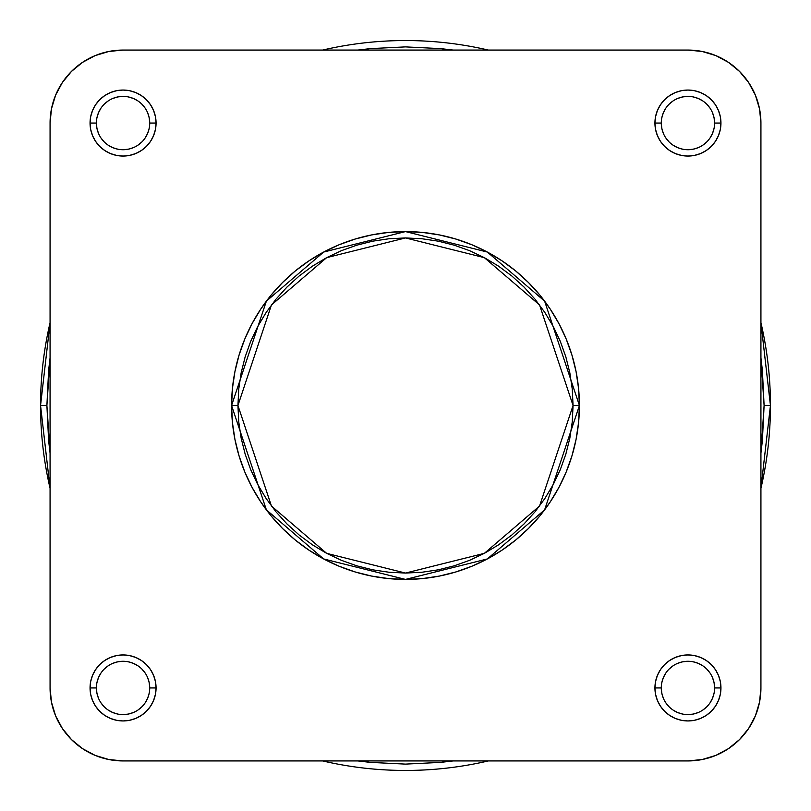 <?xml version="1.0" encoding="UTF-8"?>
<svg xmlns="http://www.w3.org/2000/svg" width="811" height="811" viewBox="0 0 811 811"><rect width="100%" height="100%" fill="white"/><g stroke="black" fill="none" stroke-linecap="round" stroke-linejoin="round"><path stroke-width="1.22" d="M714.592 687.941L720.949 687.941A33.008 33.008 0 0 1 687.941 720.949A33.008 33.008 0 0 1 654.933 687.941L655.572 694.378L657.447 700.572L660.499 706.28L664.604 711.277L669.602 715.383L675.31 718.434L681.504 720.31L687.941 720.949L694.378 720.31L700.572 718.434L706.28 715.383L711.277 711.277L715.383 706.28L718.434 700.572L720.31 694.378L720.949 687.941L720.31 681.504L718.434 675.31L715.383 669.602L711.277 664.604L706.28 660.499L700.572 657.447L694.378 655.572L687.941 654.933L681.504 655.572L675.31 657.447L669.602 660.499L664.604 664.604L660.499 669.602L657.447 675.31L655.572 681.504L654.933 687.941L661.279 687.941A26.662 26.662 0 0 0 687.941 714.592A26.662 26.662 0 0 0 714.592 687.941A26.662 26.662 0 0 0 687.941 661.279A26.662 26.662 0 0 0 661.279 687.941L654.933 687.941A33.008 33.008 0 0 1 687.941 654.933A33.008 33.008 0 0 1 720.949 687.941L714.592 687.941A26.662 26.662 0 0 1 687.941 714.592A26.662 26.662 0 0 1 661.279 687.941A26.662 26.662 0 0 1 687.941 661.279A26.662 26.662 0 0 1 714.592 687.941L714.085 682.74L712.565 677.743M149.721 687.941L156.067 687.941A33.008 33.008 0 0 1 123.059 720.949A33.008 33.008 0 0 1 90.051 687.941L90.69 694.378L92.566 700.572L95.617 706.28L99.723 711.277L104.72 715.383L110.428 718.434L116.622 720.31L123.059 720.949L129.496 720.31L135.69 718.434L141.398 715.383L146.396 711.277L150.501 706.28L153.553 700.572L155.428 694.378L156.067 687.941L155.428 681.504L153.553 675.31L150.501 669.602L146.396 664.604L141.398 660.499L135.69 657.447L129.496 655.572L123.059 654.933L116.622 655.572L110.428 657.447L104.72 660.499L99.723 664.604L95.617 669.602L92.566 675.31L90.69 681.504L90.051 687.941L96.408 687.941A26.662 26.662 0 0 0 123.059 714.592A26.662 26.662 0 0 0 149.721 687.941A26.662 26.662 0 0 0 123.059 661.279A26.662 26.662 0 0 0 96.408 687.941L90.051 687.941A33.008 33.008 0 0 1 123.059 654.933A33.008 33.008 0 0 1 156.067 687.941L149.721 687.941A26.662 26.662 0 0 1 123.059 714.592A26.662 26.662 0 0 1 96.408 687.941A26.662 26.662 0 0 1 123.059 661.279A26.662 26.662 0 0 1 149.721 687.941L149.204 682.74L147.693 677.743M149.721 123.059L156.067 123.059A33.008 33.008 0 0 1 123.059 156.067A33.008 33.008 0 0 1 90.051 123.059L90.69 129.496L92.566 135.69L95.617 141.398L99.723 146.396L104.72 150.501L110.428 153.553L116.622 155.428L123.059 156.067L129.496 155.428L135.69 153.553L141.398 150.501L146.396 146.396L150.501 141.398L153.553 135.69L155.428 129.496L156.067 123.059L155.428 116.622L153.553 110.428L150.501 104.72L146.396 99.723L141.398 95.617L135.69 92.566L129.496 90.69L123.059 90.051L116.622 90.69L110.428 92.566L104.72 95.617L99.723 99.723L95.617 104.72L92.566 110.428L90.69 116.622L90.051 123.059L96.408 123.059A26.662 26.662 0 0 0 123.059 149.721A26.662 26.662 0 0 0 149.721 123.059A26.662 26.662 0 0 0 123.059 96.408A26.662 26.662 0 0 0 96.408 123.059L90.051 123.059A33.008 33.008 0 0 1 123.059 90.051A33.008 33.008 0 0 1 156.067 123.059L149.721 123.059A26.662 26.662 0 0 1 123.059 149.721A26.662 26.662 0 0 1 96.408 123.059A26.662 26.662 0 0 1 123.059 96.408A26.662 26.662 0 0 1 149.721 123.059L149.204 117.859L147.693 112.861M714.592 123.059L720.949 123.059A33.008 33.008 0 0 1 687.941 156.067A33.008 33.008 0 0 1 654.933 123.059L655.572 129.496L657.447 135.69L660.499 141.398L664.604 146.396L669.602 150.501L675.31 153.553L681.504 155.428L687.941 156.067L694.378 155.428L700.572 153.553L706.28 150.501L711.277 146.396L715.383 141.398L718.434 135.69L720.31 129.496L720.949 123.059L720.31 116.622L718.434 110.428L715.383 104.72L711.277 99.723L706.28 95.617L700.572 92.566L694.378 90.69L687.941 90.051L681.504 90.69L675.31 92.566L669.602 95.617L664.604 99.723L660.499 104.72L657.447 110.428L655.572 116.622L654.933 123.059L661.279 123.059A26.662 26.662 0 0 0 687.941 149.721A26.662 26.662 0 0 0 714.592 123.059A26.662 26.662 0 0 0 687.941 96.408A26.662 26.662 0 0 0 661.279 123.059L654.933 123.059A33.008 33.008 0 0 1 687.941 90.051A33.008 33.008 0 0 1 720.949 123.059L714.592 123.059A26.662 26.662 0 0 1 687.941 149.721A26.662 26.662 0 0 1 661.279 123.059A26.662 26.662 0 0 1 687.941 96.408A26.662 26.662 0 0 1 714.592 123.059L714.085 117.859L712.565 112.861M573.063 405.5L539.548 506.034L484.349 553.345L405.5 573.063L326.651 553.345L271.452 506.034L237.937 405.5L231.591 405.5L266.373 509.845L323.66 558.951L405.5 579.409L487.34 558.951L544.627 509.845L579.409 405.5L573.063 405.5L572.252 421.923L569.839 438.193L565.845 454.14L560.31 469.62L553.274 484.491L544.82 498.593L535.027 511.802L523.987 523.987L511.802 535.027L498.593 544.82L484.491 553.274L469.62 560.31L454.14 565.845L438.193 569.839L421.923 572.252L405.5 573.063L389.077 572.252L372.807 569.839L356.86 565.845L341.38 560.31L326.509 553.274L312.407 544.82L299.198 535.027L287.013 523.987L275.973 511.802L266.18 498.593L257.726 484.491L250.69 469.62L245.155 454.14L241.161 438.193L238.748 421.923L237.937 405.5L238.748 389.077L241.161 372.807L245.155 356.86L250.69 341.38L257.726 326.509L266.18 312.407L275.973 299.198L287.013 287.013L299.198 275.973L312.407 266.18L326.509 257.726L341.38 250.69L356.86 245.155L372.807 241.161L389.077 238.748L405.5 237.937L421.923 238.748L438.193 241.161L454.14 245.155L469.62 250.69L484.491 257.726L498.593 266.18L511.802 275.973L523.987 287.013L535.027 299.198L544.82 312.407L553.274 326.509L560.31 341.38L565.845 356.86L569.839 372.807L572.252 389.077L573.063 405.5L579.409 405.5A173.909 173.909 0 0 1 405.5 579.409A173.909 173.909 0 0 1 231.591 405.5A173.909 173.909 0 0 1 405.5 231.591A173.909 173.909 0 0 1 579.409 405.5L578.567 388.459L576.063 371.57L571.917 355.015L566.169 338.947L558.87 323.518L550.101 308.879L539.933 295.174L528.468 282.532L515.826 271.067L502.121 260.899L487.482 252.13L472.053 244.831L455.985 239.083L439.43 234.937L422.541 232.433L405.5 231.591L388.459 232.433L371.57 234.937L355.015 239.083L338.947 244.831L323.518 252.13L308.879 260.899L295.174 271.067L282.532 282.532L271.067 295.174L260.899 308.879L252.13 323.518L244.831 338.947L239.083 355.015L234.937 371.57L232.433 388.459L231.591 405.5L232.433 422.541L234.937 439.43L239.083 455.985L244.831 472.053L252.13 487.482L260.899 502.121L271.067 515.826L282.532 528.468L295.174 539.933L308.879 550.101L323.518 558.87L338.947 566.169L355.015 571.917L371.57 576.063L388.459 578.567L405.5 579.409L422.541 578.567L439.43 576.063L455.985 571.917L472.053 566.169L487.482 558.87L502.121 550.101L515.826 539.933L528.468 528.468L539.933 515.826L550.101 502.121L558.87 487.482L566.169 472.053L571.917 455.985L576.063 439.43L578.567 422.541L579.409 405.5L544.627 301.155L487.34 252.049L405.5 231.591L323.66 252.049L266.373 301.155L231.591 405.5L237.937 405.5L271.452 304.966L326.651 257.655L405.5 237.937L484.349 257.655L539.548 304.966L573.063 405.5M687.941 50.069L702.184 51.468L715.87 55.624L728.491 62.376L739.551 71.449L748.624 82.509L755.376 95.13L759.532 108.816L760.931 123.059L760.931 687.941L759.532 702.184L755.376 715.87L748.624 728.491L739.551 739.551L728.491 748.624L715.87 755.376L702.184 759.532L687.941 760.931L123.059 760.931L108.816 759.532L95.13 755.376L82.509 748.624L71.449 739.551L62.376 728.491L55.624 715.87L51.468 702.184L50.069 687.941L50.069 123.059L51.468 108.816L55.624 95.13L62.376 82.509L71.449 71.449L82.509 62.376L95.13 55.624L108.816 51.468L123.059 50.069L687.941 50.069A72.99 72.99 0 0 1 760.931 123.059L760.931 687.941A72.99 72.99 0 0 1 687.941 760.931L702.184 759.532L687.941 760.931L123.059 760.931A72.99 72.99 0 0 1 50.069 687.941L51.468 702.184L50.069 687.941L50.069 123.059A72.99 72.99 0 0 1 123.059 50.069L687.941 50.069L702.184 51.468M760.931 123.059L759.532 108.816L760.931 123.059M123.059 50.069L108.816 51.468L123.059 50.069M661.279 687.941L661.796 693.141L663.307 698.139M665.77 702.742L669.085 706.787M673.12 710.101L677.743 712.565L682.74 714.085M687.931 714.592L693.141 714.085L698.139 712.565M702.742 710.112L706.787 706.787M710.101 702.762L712.565 698.139L714.085 693.141M710.112 673.14L706.787 669.085M702.762 665.78L698.139 663.307L693.141 661.796M687.951 661.279L682.74 661.796L677.743 663.307M673.14 665.77L669.085 669.085M665.78 673.12L663.307 677.743L661.796 682.74M96.408 687.941L96.914 693.141L98.435 698.139M100.888 702.742L104.213 706.787M108.238 710.101L112.861 712.565L117.859 714.085M123.049 714.592L128.26 714.085L133.257 712.565M137.86 710.112L141.915 706.787M145.22 702.762L147.693 698.139L149.204 693.141M145.23 673.14L141.915 669.085M137.88 665.78L133.257 663.307L128.26 661.796M123.069 661.279L117.859 661.796L112.861 663.307M108.258 665.77L104.213 669.085M100.899 673.12L98.435 677.743L96.914 682.74M96.408 123.059L96.914 128.26L98.435 133.257M100.888 137.86L104.213 141.915M108.238 145.22L112.861 147.693L117.859 149.204M123.049 149.721L128.26 149.204L133.257 147.693M137.86 145.23L141.915 141.915M145.22 137.88L147.693 133.257L149.204 128.26M145.23 108.258L141.915 104.213M137.88 100.899L133.257 98.435L128.26 96.914M123.069 96.408L117.859 96.914L112.861 98.435M108.258 100.888L104.213 104.213M100.899 108.238L98.435 112.861L96.914 117.859M661.279 123.059L661.796 128.26L663.307 133.257M665.77 137.86L669.085 141.915M673.12 145.22L677.743 147.693L682.74 149.204M687.931 149.721L693.141 149.204L698.139 147.693M702.742 145.23L706.787 141.915M710.101 137.88L712.565 133.257L714.085 128.26M710.112 108.258L706.787 104.213M702.762 100.899L698.139 98.435L693.141 96.914M687.951 96.408L682.74 96.914L677.743 98.435M673.14 100.888L669.085 104.213M665.78 108.238L663.307 112.861L661.796 117.859M50.069 123.059L51.468 108.816M760.931 687.941L759.532 702.184M123.059 760.931L108.816 759.532M764.104 405.5L760.931 453.106L762.381 440.647L764.104 405.5L770.45 405.5L764.104 405.5L762.381 370.353L760.931 357.894L764.104 405.5M453.106 760.931L357.894 760.931L370.353 762.381L405.5 764.104L440.647 762.381L453.106 760.931M50.069 453.106L46.896 405.5L40.55 405.5L50.069 488.313A364.95 364.95 0 0 1 50.069 322.687L40.55 405.5L46.896 405.5L48.619 370.353L50.069 357.894L46.896 405.5L48.619 440.647L50.069 453.106M322.687 760.931L488.313 760.931A364.95 364.95 0 0 1 322.687 760.931M760.931 488.313L770.45 405.5A364.95 364.95 0 0 1 760.931 488.313M357.894 50.069L370.353 48.619L405.5 46.896L440.647 48.619L453.106 50.069L357.894 50.069M322.687 50.069A364.95 364.95 0 0 1 488.313 50.069L322.687 50.069M760.931 322.687A364.95 364.95 0 0 1 770.45 405.5L760.931 322.687"/></g></svg>
